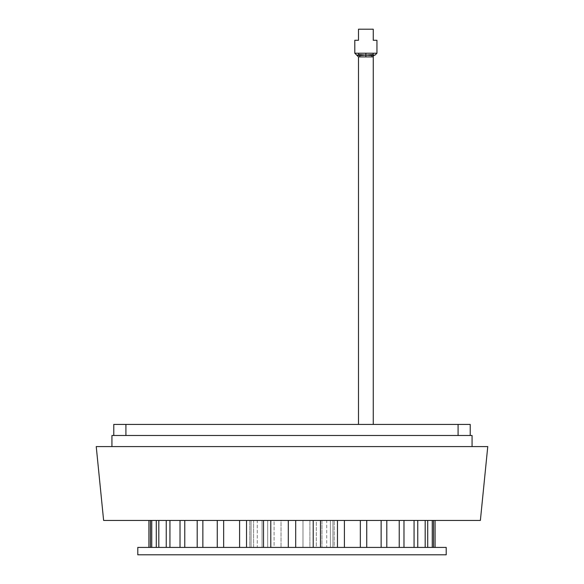 <?xml version="1.0" encoding="UTF-8"?>
<svg xmlns="http://www.w3.org/2000/svg" width="584" height="584" viewBox="0 0 584 584"><rect width="100%" height="100%" fill="white"/><g stroke="black" fill="none" stroke-linecap="round" stroke-linejoin="round"><path stroke-width="0.44" stroke-dasharray="2.92 2.19" d="M373.256 53.21L376.95 53.21L376.95 40.281L373.256 40.281L373.256 29.2L358.488 29.2L358.488 40.281L354.795 40.281L354.795 53.21L373.256 53.21L373.256 55.057L375.103 55.057M470.215 424.415L458.082 424.415L458.082 435.496L470.215 435.496L125.918 435.496L458.082 435.496M111.938 446.577L472.062 446.577L111.938 446.577M358.488 424.415L373.256 424.415L358.488 424.415M373.256 55.057L372.132 55.597L371.782 56.904L359.963 56.904L359.613 55.597L365.869 55.144L365.869 53.21M356.642 55.057L359.613 55.597M151.738 520.446L251.062 520.446L156.286 520.446L156.286 547.412L251.062 547.412L151.738 547.412L151.738 520.446L251.062 520.446L251.062 547.412L156.286 547.412M158.811 520.446L253.595 520.446L166.243 520.446L166.243 547.412L253.595 547.412L158.811 547.412L158.811 520.446L253.595 520.446L253.595 547.412L166.243 547.412M169.937 520.446L257.288 520.446L180.018 520.446L180.018 547.412L257.288 547.412L169.937 547.412L169.937 520.446L257.288 520.446L257.288 547.412L180.018 547.412M184.77 520.446L262.034 520.446L197.202 520.446L197.202 547.412L262.034 547.412L184.77 547.412L184.77 520.446L262.034 520.446L262.034 547.412L197.202 547.412M148.92 547.412L150.453 547.412L148.92 547.412L148.92 520.446L249.784 520.446L249.784 547.412L148.92 547.412L249.784 547.412L249.784 520.446L150.453 520.446L150.453 547.412M223.657 520.446L274.093 520.446L239.593 520.446L239.593 547.412L274.093 547.412L223.657 547.412L223.657 520.446L274.093 520.446L274.093 547.412L239.593 547.412M246.536 520.446L281.028 520.446L263.515 520.446L263.515 547.412L281.028 547.412L246.536 547.412L246.536 520.446L281.028 520.446L281.028 547.412L263.515 547.412M270.793 520.446L288.306 520.446L270.793 520.446L288.306 520.446L288.306 547.412L270.793 547.412L288.306 547.412L270.793 547.412L270.793 520.446L288.306 520.446L288.306 547.412L270.793 547.412M202.86 520.446L267.691 520.446L217.263 520.446L217.263 547.412L267.691 547.412L202.86 547.412L202.86 520.446L267.691 520.446L267.691 547.412L217.263 547.412M320.485 520.446L302.972 520.446L337.464 520.446L337.464 547.412L302.972 547.412L320.485 547.412L320.485 520.446L302.972 520.446L302.972 547.412L337.464 547.412M344.407 520.446L309.907 520.446L360.343 520.446L360.343 547.412L309.907 547.412L344.407 547.412L344.407 520.446L309.907 520.446L309.907 547.412L360.343 547.412M366.737 520.446L316.309 520.446L381.14 520.446L381.14 547.412L316.309 547.412L366.737 547.412L366.737 520.446L316.309 520.446L316.309 547.412L381.14 547.412M386.798 520.446L321.966 520.446L399.23 520.446L399.23 547.412L321.966 547.412L386.798 547.412L386.798 520.446L321.966 520.446L321.966 547.412L399.23 547.412M403.982 520.446L326.712 520.446L414.063 520.446L414.063 547.412L326.712 547.412L403.982 547.412L403.982 520.446L326.712 520.446L326.712 547.412L414.063 547.412M417.757 520.446L330.405 520.446L425.189 520.446L425.189 547.412L330.405 547.412L417.757 547.412L417.757 520.446L330.405 520.446L330.405 547.412L425.189 547.412M427.714 520.446L332.938 520.446L432.262 520.446L432.262 547.412L332.938 547.412L427.714 547.412L427.714 520.446L332.938 520.446L332.938 547.412L432.262 547.412M313.207 520.446L295.694 520.446L313.207 520.446L295.694 520.446L313.207 520.446L313.207 547.412L295.694 547.412L313.207 547.412L295.694 547.412L295.694 520.446L295.694 547.412L313.207 547.412M435.08 520.446L334.216 520.446L435.08 520.446L435.08 547.412L334.216 547.412L433.547 547.412L433.547 520.446L334.216 520.446L334.216 547.412L435.08 547.412M472.062 435.496L111.938 435.496M125.918 435.496L113.785 435.496L125.918 435.496L125.918 424.415L113.785 424.415M487.764 446.577L96.236 446.577M480.376 520.446L103.623 520.446M156.286 520.446L251.062 520.446L251.062 547.412L151.738 547.412M166.243 520.446L253.595 520.446L253.595 547.412L158.811 547.412M180.018 520.446L257.288 520.446L257.288 547.412L169.937 547.412M197.202 520.446L262.034 520.446L262.034 547.412L184.77 547.412M217.263 520.446L267.691 520.446L267.691 547.412L202.86 547.412M239.593 520.446L274.093 520.446L274.093 547.412L223.657 547.412M263.515 520.446L281.028 520.446L281.028 547.412L246.536 547.412M337.464 520.446L302.972 520.446L302.972 547.412L320.485 547.412M360.343 520.446L309.907 520.446L309.907 547.412L344.407 547.412M381.14 520.446L316.309 520.446L316.309 547.412L366.737 547.412M399.23 520.446L321.966 520.446L321.966 547.412L386.798 547.412M414.063 520.446L326.712 520.446L326.712 547.412L403.982 547.412M425.189 520.446L330.405 520.446L330.405 547.412L417.757 547.412M432.262 520.446L332.938 520.446L332.938 547.412L427.714 547.412M150.453 520.446L148.92 520.446M433.547 547.412L334.216 547.412L334.216 520.446L433.547 520.446M446.205 547.412L137.795 547.412M446.205 554.8L137.795 554.8M458.082 424.415L125.918 424.415M288.306 520.446L288.306 547.412M373.103 54.516L365.869 55.144L372.132 55.597M365.869 56.904L365.869 55.144L358.642 54.516L358.488 55.057M358.488 56.904L359.963 56.904M371.782 56.904L373.256 56.904"/><path stroke-width="0.88" d="M371.782 56.904L372.132 55.597L375.103 55.057L373.256 55.057L373.103 54.516L359.613 55.597L359.963 56.904L373.256 56.904A1.847 1.847 0 0 1 375.103 55.057L373.256 55.057M113.785 435.496L113.785 424.415L470.215 424.415L470.215 435.496M137.795 554.8L446.205 554.8L446.205 547.412L137.795 547.412L137.795 554.8M103.623 520.446L480.376 520.446L487.764 446.577L96.236 446.577L103.623 520.446M472.062 446.577L472.062 435.496L111.938 435.496L111.938 446.577M359.963 56.904L358.488 56.904L358.488 424.415M373.256 56.904L373.256 424.415M359.613 55.597L356.642 55.057L358.488 55.057L356.642 55.057L354.795 53.21L358.488 56.904M151.738 520.446L151.738 547.412M156.286 547.412L156.286 520.446M158.811 520.446L158.811 547.412M166.243 547.412L166.243 520.446M169.937 520.446L169.937 547.412M180.018 547.412L180.018 520.446M184.77 520.446L184.77 547.412M197.202 547.412L197.202 520.446M150.453 547.412L150.453 520.446M148.92 520.446L148.92 547.412M223.657 520.446L223.657 547.412M239.593 547.412L239.593 520.446M246.536 520.446L246.536 547.412M263.515 547.412L263.515 520.446M270.793 520.446L270.793 547.412M288.306 547.412L288.306 520.446M202.86 520.446L202.86 547.412M217.263 547.412L217.263 520.446M320.485 520.446L320.485 547.412M337.464 547.412L337.464 520.446M344.407 520.446L344.407 547.412M360.343 547.412L360.343 520.446M366.737 520.446L366.737 547.412M381.14 547.412L381.14 520.446M386.798 520.446L386.798 547.412M399.23 547.412L399.23 520.446M403.982 520.446L403.982 547.412M414.063 547.412L414.063 520.446M417.757 520.446L417.757 547.412M425.189 547.412L425.189 520.446M427.714 520.446L427.714 547.412M432.262 547.412L432.262 520.446M295.694 520.446L295.694 547.412L295.694 520.446M313.207 547.412L313.207 520.446M433.547 520.446L433.547 547.412M435.08 547.412L435.08 520.446M458.082 424.415L458.082 435.496M125.918 424.415L125.918 435.496M373.103 54.516L373.256 53.21L376.95 53.21L375.103 55.057L376.95 53.21L376.95 40.281L373.256 40.281L373.256 29.2L358.488 29.2L358.488 40.281L354.795 40.281L354.795 53.21L358.488 53.21L358.642 54.516L358.488 53.21L365.869 53.21L365.869 56.904M373.256 53.21L365.869 53.21M372.132 55.597L358.642 54.516L358.488 55.057"/></g></svg>
